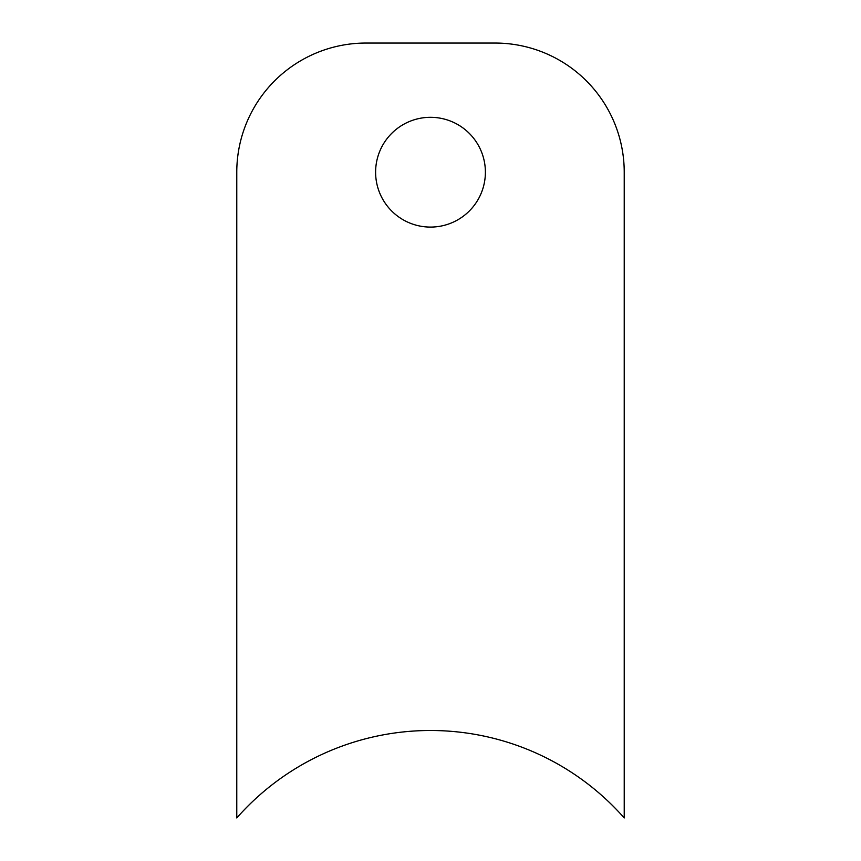 <?xml version="1.0" encoding="UTF-8"?>
<svg xmlns="http://www.w3.org/2000/svg" width="861" height="861" viewBox="0 0 861 861"><rect width="100%" height="100%" fill="white"/><g stroke="black" fill="none" stroke-linecap="round" stroke-linejoin="round"><path stroke-width="1.29" d="M375.611 172.2A54.889 54.889 0 0 0 430.5 227.089A54.889 54.889 0 0 0 485.389 172.2A54.889 54.889 0 0 0 430.5 117.311A54.889 54.889 0 0 0 375.611 172.2M236.775 817.95A258.3 258.3 0 0 1 624.225 817.95L624.225 172.2A129.15 129.15 0 0 0 495.075 43.05L365.925 43.05A129.15 129.15 0 0 0 236.775 172.2L236.775 817.95"/></g></svg>
